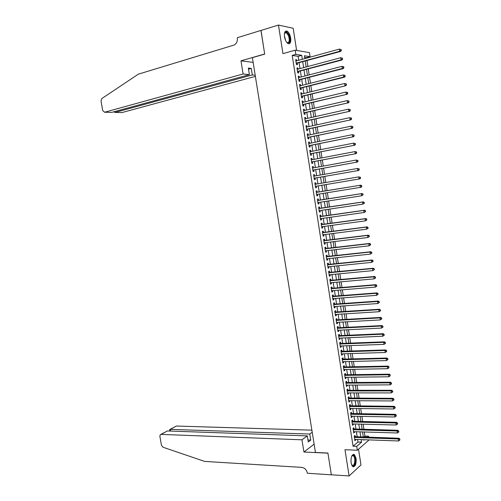 <?xml version="1.0" encoding="UTF-8"?>
<svg xmlns="http://www.w3.org/2000/svg" width="501" height="501" viewBox="0 0 501 501"><rect width="100%" height="100%" fill="white"/><g stroke="black" fill="none" stroke-linecap="round" stroke-linejoin="round"><path stroke-width="0.75" d="M356.098 458.34L354.37 454.539C351.865 454.2 350.769 456.968 351.069 462.843L352.792 466.631C355.309 466.957 356.411 464.195 356.098 458.34M290.68 37.988C289.985 34.394 288.733 32.089 286.923 31.068C284.894 30.711 284.092 32.609 284.505 36.78C285.207 40.374 286.453 42.673 288.244 43.681C290.286 44.05 291.1 42.153 290.68 37.988M363.795 437.047L364.941 436.07L368.517 436.189L368.673 437.216M369.087 439.891L357.338 450.255L356.731 446.372L361.603 442.164L361.202 439.602M296.617 50.432L293.179 28.281L278.468 25.05L260.946 30.467L264.697 54.121L252.385 57.665L315.448 452.459L327.911 453.061L331.355 474.785L349.097 475.95L360.97 464.972L358.522 449.209M298.74 60.277L298.126 56.337L292.208 55.404L295.828 54.39L295.177 50.181L309.443 52.611L310.069 56.682L304.414 55.768L304.846 58.598M306.599 58.122L306.524 57.659L310.069 56.682M364.941 436.07L364.308 431.981M363.901 429.338L363.106 424.19M362.699 421.566L361.904 416.387M361.497 413.782L360.695 408.572M360.294 405.985L359.486 400.75M359.092 398.176L358.278 392.909M357.883 390.36L357.063 385.056M356.674 382.526L355.848 377.19M355.466 374.679L354.633 369.312M354.251 366.82L353.418 361.421M353.036 358.948L352.197 353.518M351.821 351.063L350.976 345.602M350.6 343.166L349.748 337.674M349.379 335.257L348.527 329.733M348.157 327.335L347.299 321.774M346.93 319.4L346.066 313.808M345.703 311.453L344.832 305.829M344.475 303.493L343.598 297.832M343.241 295.521L342.365 289.829M342.014 287.536L341.125 281.806M340.774 279.533L339.885 273.771M339.54 271.523L338.645 265.73M338.3 263.495L337.398 257.671M337.06 255.46L336.152 249.598M335.814 247.406L334.906 241.513M334.574 239.34L333.66 233.41M333.328 231.262L332.407 225.3M332.075 223.17L331.148 217.177M330.823 215.067L329.896 209.036M329.57 206.951L328.637 200.882M328.318 198.816L327.372 192.716M327.059 190.674L326.113 184.556M325.794 182.489L324.855 176.39M324.529 174.298L323.59 168.204M323.264 166.088L322.325 160.013M321.993 157.865L321.06 151.803M320.721 149.63L319.788 143.58M319.45 141.376L318.517 135.345M318.173 133.116L317.246 127.097M316.895 124.837L315.968 118.831M315.617 116.545L314.691 110.558M314.334 108.241L313.413 102.267M313.05 99.918L312.129 93.963M311.766 91.589L310.845 85.646M310.476 83.241L309.562 77.317M309.186 74.881L308.272 68.969M307.896 66.508L306.981 60.608M355.228 436.753L355.021 435.407L354.201 436.089L354.921 440.711L355.741 440.022L355.641 439.396M354.032 429.056L353.825 427.704L353.005 428.368L353.725 433.002L354.545 432.325L354.445 431.68M352.836 421.341L352.629 419.995L351.802 420.64L352.522 425.28L353.349 424.623L353.243 423.952M351.639 413.619L351.426 412.267L350.6 412.899L351.32 417.546L352.147 416.907L352.04 416.206M350.437 405.885L350.224 404.532L349.391 405.146L350.118 409.799L350.944 409.173L350.832 408.453M349.228 398.138L349.022 396.779L348.182 397.381L348.909 402.04L349.742 401.433L349.629 400.687M348.026 390.379L347.813 389.02L346.974 389.603L347.7 394.268L348.539 393.68L348.42 392.909M346.817 382.607L346.604 381.242L345.765 381.812L346.492 386.484L347.331 385.908L347.206 385.119M345.609 374.823L345.396 373.458L344.55 374.009L345.277 378.687L346.122 378.13L345.997 377.316M344.394 367.026L344.187 365.661L343.335 366.187L344.068 370.884L344.913 370.339L344.782 369.494M343.185 359.217L342.972 357.846L342.12 358.359L342.847 363.062L343.699 362.536L343.567 361.666M341.97 351.395L341.757 350.024L340.899 350.518L341.632 355.228L342.484 354.721L342.346 353.825M340.749 343.554L340.536 342.183L339.678 342.665L340.411 347.381L341.269 346.886L341.125 345.972M339.534 335.708L339.315 334.336L338.457 334.8L339.19 339.521L340.047 339.045L339.903 338.106M338.313 327.848L338.094 326.477L337.229 326.921L337.968 331.649L338.826 331.192L338.676 330.222M337.085 319.976L336.872 318.598L336.002 319.031L336.741 323.765L337.605 323.327L337.455 322.331M335.864 312.092L335.645 310.714L334.774 311.127L335.513 315.868L336.384 315.448L336.221 314.428M334.637 304.195L334.417 302.811L333.541 303.205L334.28 307.958L335.156 307.551L334.994 306.512M333.403 296.285L333.19 294.901L332.313 295.277L333.052 300.036L333.929 299.648L333.76 298.577M332.176 288.363L331.956 286.973L331.073 287.336L331.819 292.102L332.695 291.732L332.526 290.636M330.942 280.422L330.723 279.032L329.84 279.376L330.579 284.155L331.468 283.798L331.293 282.677M329.708 272.475L329.489 271.085L328.6 271.41L329.345 276.195L330.234 275.857L330.053 274.711M328.468 264.515L328.255 263.119L327.36 263.426L328.105 268.217L328.994 267.897L328.813 266.726M327.228 256.537L327.015 255.141L326.113 255.435L326.865 260.232L327.754 259.931L327.573 258.735M325.988 248.552L325.769 247.156L324.873 247.425L325.619 252.235L326.514 251.947L326.326 250.725M324.748 240.549L324.529 239.152L323.627 239.409L324.372 244.219L325.274 243.956L325.08 242.703M323.502 232.539L323.283 231.136L322.375 231.374L323.126 236.196L324.028 235.946L323.834 234.668M322.256 224.511L322.037 223.108L321.122 223.327L321.874 228.155L322.782 227.924L322.581 226.621M321.003 216.47L320.784 215.067L319.87 215.267L320.621 220.102L321.536 219.889L321.329 218.561M319.751 208.422L319.532 207.007L318.617 207.195L319.369 212.042L320.283 211.842L320.076 210.489M318.498 200.356L318.279 198.941L317.358 199.11L318.116 203.963L319.031 203.782L318.818 202.404M317.246 192.278L317.027 190.862L316.1 191.013L316.857 195.872L317.778 195.709L317.559 194.307M315.987 184.161L315.768 182.765L314.841 182.896L315.599 187.769L316.519 187.625L316.3 186.209M314.722 176.033L314.509 174.661L313.576 174.774L314.334 179.646L315.261 179.527L315.041 178.105M313.457 167.891L313.244 166.539L312.311 166.633L313.069 171.517L314.002 171.411L313.783 169.989M312.186 159.731L311.979 158.404L311.04 158.479L311.804 163.376L312.743 163.288L312.518 161.861M310.921 151.565L310.714 150.256L309.775 150.313L310.532 155.216L311.478 155.147L311.253 153.719M309.649 143.38L309.449 142.096L308.503 142.134L309.267 147.043L310.207 146.993L309.987 145.566M308.372 135.182L308.178 133.924L307.226 133.942L307.99 138.858L308.942 138.827L308.716 137.399M307.1 126.972L306.906 125.732L305.954 125.738L306.718 130.661L307.67 130.648L307.445 129.214M305.823 118.75L305.629 117.535L304.677 117.522L305.441 122.451L306.399 122.457L306.174 121.023M304.539 110.514L304.357 109.318L303.393 109.287L304.163 114.228L305.122 114.253L304.896 112.813M303.262 102.267L303.08 101.096L302.109 101.039L302.88 105.987L303.844 106.03L303.619 104.59M301.978 94L301.796 92.854L300.825 92.779L301.602 97.739L302.566 97.795L302.341 96.355M300.688 85.721L300.512 84.594L299.542 84.506L300.312 89.472L301.283 89.554L301.057 88.107M299.398 77.43L299.229 76.327L298.252 76.221L299.028 81.193L299.999 81.294L299.773 79.847M298.108 69.125L297.945 68.048L296.961 67.917L297.738 72.902L298.715 73.014L298.49 71.568M306.524 57.659L304.658 57.364M292.208 55.404L353.073 446.216L357.977 442.026L357.582 439.471M357.169 436.822L356.38 431.737M355.973 429.113L355.178 423.996M354.777 421.385L353.975 416.243M353.574 413.651L352.773 408.478M352.372 405.904L351.564 400.7M351.17 398.145L350.356 392.909M349.961 390.373L349.147 385.106M348.752 382.589L347.932 377.291M347.544 374.792L346.717 369.462M346.335 366.982L345.502 361.616M345.12 359.161L344.281 353.762M343.905 351.326L343.06 345.897M342.684 343.479L341.839 338.018M341.463 335.62L340.611 330.128M340.242 327.748L339.384 322.224M339.02 319.863L338.156 314.302M337.793 311.966L336.929 306.374M336.566 304.057L335.695 298.433M335.338 296.135L334.461 290.474M334.104 288.2L333.221 282.508M332.871 280.247L331.988 274.529M331.637 272.287L330.741 266.532M330.403 264.315L329.501 258.522M329.163 256.324L328.255 250.506M327.917 248.327L327.009 242.471M326.677 240.311L325.763 234.424M325.431 232.289L324.51 226.364M324.185 224.248L323.258 218.292M322.932 216.194L322.005 210.207M321.68 208.128L320.746 202.103M320.427 200.049L319.488 193.993M319.175 191.958L318.229 185.884M317.91 183.836L316.97 177.767M316.651 175.688L315.711 169.639M315.38 167.534L314.446 161.497M314.114 159.368L313.181 153.344M312.843 151.183L311.91 145.177M311.572 142.985L310.645 136.992M310.301 134.775L309.374 128.801M309.023 126.553L308.096 120.591M307.746 118.317L306.825 112.368M306.462 110.07L305.541 104.133M305.184 101.803L304.264 95.885M303.9 93.524L302.98 87.625M302.61 85.233L301.696 79.346M301.32 76.929L300.412 71.054M300.03 68.612L299.122 62.757M296.817 60.809L296.655 59.751L295.671 59.606L296.448 64.598L297.425 64.729L297.199 63.276M357.338 450.255L344.982 449.698L349.097 475.95M353.073 446.216L356.731 446.372M278.468 25.05L282.946 53.657L295.177 50.181M363.745 439.696L363.826 440.241L364.427 439.721M367.377 437.173L368.517 436.189M305.234 61.091L306.142 66.977M306.524 69.432L307.439 75.338M307.808 77.768L308.729 83.686M309.098 86.084L310.013 92.021M310.382 94.388L311.303 100.338M311.66 102.68L312.586 108.648M312.943 110.959L313.864 116.94M314.221 119.225L315.142 125.219M315.492 127.473L316.419 133.485M316.764 135.715L317.697 141.733M318.035 143.937L318.968 149.974M319.306 152.147L320.239 158.197M320.571 160.345L321.51 166.407M321.836 168.524L322.776 174.605M323.101 176.696L324.041 182.79M324.36 184.85L325.306 190.956M325.619 193.004L326.564 199.091M326.877 201.158L327.817 207.214M328.136 209.293L329.069 215.317M329.395 217.421L330.322 223.408M330.647 225.538L331.568 231.493M331.9 233.635L332.814 239.559M333.152 241.726L334.061 247.613M334.399 249.799L335.301 255.648M335.645 257.858L336.54 263.676M336.885 265.906L337.78 271.692M338.131 273.941L339.02 279.696M339.371 281.963L340.254 287.68M340.605 289.973L341.488 295.659M341.845 297.963L342.715 303.619M343.079 305.948L343.943 311.566M344.306 313.92L345.17 319.506M345.54 321.874L346.398 327.429M346.767 329.821L347.619 335.338M347.988 337.749L348.84 343.235M349.216 345.665L350.055 351.126M350.437 353.574L351.276 358.998M351.658 361.465L352.491 366.857M352.873 369.343L353.7 374.704M354.088 377.209L354.915 382.539M355.303 385.069L356.123 390.36M356.512 392.909L357.326 398.17M357.727 400.737L358.534 405.967M358.935 408.553L359.737 413.751M360.138 416.356L360.939 421.523M361.34 424.147L362.135 429.288M362.542 431.925L363.331 437.035M302.328 59.293L301.715 55.335L295.828 54.39M360.795 436.947L360.006 431.849M359.593 429.213L358.804 424.084M358.397 421.466L357.601 416.312M357.194 413.713L356.393 408.522M355.992 405.942L355.184 400.719M354.789 398.163L353.975 392.909M353.581 390.367L352.767 385.081M352.372 382.557L351.552 377.24M351.163 374.742L350.337 369.394M349.948 366.907L349.116 361.528M348.734 359.067L347.901 353.65M347.519 351.207L346.679 345.765M346.304 343.335L345.452 337.862M345.083 335.457L344.231 329.946M343.861 327.56L343.003 322.018M342.634 319.651L341.77 314.077M341.406 311.735L340.542 306.124M340.179 303.8L339.309 298.158M338.952 295.853L338.075 290.179M337.718 287.893L336.835 282.188M336.484 279.921L335.595 274.185M335.25 271.937L334.355 266.163M334.01 263.939L333.109 258.134M332.77 255.93L331.869 250.087M331.53 247.907L330.616 242.033M330.284 239.866L329.37 233.961M329.038 231.819L328.117 225.876M327.792 223.753L326.865 217.778M326.539 215.68L325.612 209.668M325.287 207.589L324.354 201.546M324.034 199.486L323.095 193.411M322.776 191.369L321.836 185.276M321.517 183.222L320.571 177.135M320.252 175.056L319.312 168.987M318.987 166.871L318.047 160.821M317.715 158.679L316.782 152.642M316.444 150.469L315.511 144.445M315.173 142.253L314.24 136.241M313.895 134.017L312.968 128.024M312.624 125.77L311.697 119.789M311.34 117.51L310.42 111.541M310.063 109.231L309.142 103.281M308.779 100.945L307.858 95.008M307.495 92.641L306.574 86.717M306.205 84.325L305.291 78.419M304.915 75.995L304.007 70.102M303.625 67.648L302.717 61.773M298.126 56.337L301.715 55.335M357.977 442.026L361.603 442.164M295.734 60.007L296.655 59.751M297.024 68.293L297.945 68.048M298.308 76.572L299.229 76.327M299.592 84.832L300.512 84.594M300.876 93.08L301.796 92.854M302.153 101.315L303.08 101.096M303.431 109.537L304.357 109.318M304.708 117.741L305.629 117.535M305.986 125.939L306.906 125.732M307.257 134.118L308.178 133.924M308.522 142.284L309.449 142.096M309.793 150.438L310.714 150.256M311.058 158.579L311.979 158.404M312.323 166.708L313.244 166.539M313.582 174.824L314.509 174.661M314.841 182.921L315.768 182.765M316.1 191.013L317.027 190.862M316.851 195.86L317.778 195.709M318.11 203.926L319.031 203.782M319.362 211.979L320.283 211.842M320.609 220.02L321.536 219.889M321.861 228.049L322.782 227.924M323.107 236.065L324.028 235.946M324.347 244.062L325.274 243.956M325.594 252.053L326.514 251.947M326.834 260.032L327.754 259.931M328.067 267.991L328.994 267.897M329.307 275.945L330.234 275.857M330.541 283.879L331.468 283.798M331.768 291.807L332.695 291.732M333.002 299.717L333.929 299.648M334.23 307.614L335.156 307.551M335.457 315.505L336.384 315.448M336.678 323.377L337.605 323.327M337.899 331.236L338.826 331.192M339.121 339.089L340.047 339.045M340.342 346.924L341.269 346.886M341.557 354.746L342.484 354.721M342.772 362.555L343.699 362.536M343.98 370.358L344.913 370.339M345.195 378.142L346.122 378.13M346.404 385.914L347.331 385.908M347.606 393.68L348.539 393.68M348.815 401.426L349.742 401.433M350.017 409.16L350.944 409.173M351.22 416.888L352.147 416.907M352.416 424.597L353.349 424.623M353.612 432.3L354.545 432.325M354.808 439.984L355.741 440.022M296.26 63.383L340.667 51.428L339.753 51.252L296.223 63.139M340.93 50.388L339.753 51.252L339.428 49.098L341.168 49.593L340.799 49.524L340.93 50.388L341.3 50.457L341.168 49.593M295.897 61.059L339.428 49.098L340.799 49.524M296.63 63.433L296.298 63.627M340.667 51.428L341.3 50.457M284.424 33.605L284.718 32.841C285.977 31.237 287.38 32.045 288.927 35.245C290.499 41.339 289.76 43.712 286.704 42.372M286.854 42.51L287.211 42.704C289.415 42.604 289.822 40.212 288.432 35.521L286.152 32.603L284.48 33.404M288.858 43.819C290.574 42.297 290.686 39.328 289.202 34.907L286.365 31.281L285.57 31.162M351.783 455.985L352.366 455.353C353.155 454.839 353.875 455.165 354.514 456.336C356.787 460.381 353.906 469.168 351.633 464.978M351.677 465.053L352.028 465.379C354.163 467.101 355.835 459.761 354.05 456.63L353.299 455.691L351.834 455.916M353.111 466.807C355.466 466.757 356.58 458.979 354.733 455.716L353.318 454.332M243.091 73.991L104.609 112.237L111.736 112.374L249.385 74.643L243.091 73.991L240.975 60.828L264.672 54.002L261.021 30.442M104.609 112.237L102.699 110.558L101.014 100.964L101.822 98.572L138.332 74.167L234.211 45.009C236.578 43.612 237.618 41.339 237.33 38.189L237.261 37.744L260.94 30.423M253.143 62.406L240.975 60.828M255.191 75.244L252.316 74.943L251.27 68.412L248.333 68.073L249.385 74.643M252.316 74.943L115.061 112.437L121.956 112.568L255.372 76.384M251.27 68.412L248.509 69.182M114.253 111.93L115.061 112.437L114.898 111.504M311.885 430.159L176.383 426.044L170.309 429.363L170.609 431.073M301.959 439.815L161.103 434.386L160.276 434.699L159.875 436.296L161.447 445.264L162.982 447.23L204.684 461.421L301.746 467.37C304.639 467.853 306.48 469.675 307.276 472.831L307.338 473.238L331.361 474.823L327.93 453.173L303.925 452.008L301.959 439.815L307.295 435.883L308.272 441.982L310.752 440.11L309.781 434.048L170.309 429.363L169.664 429.676L169.908 431.048M309.781 434.048L312.217 432.244M303.925 452.008L314.121 444.155M307.295 435.883L167.378 430.96L161.103 434.386M170.027 429.376L176.383 426.044M310.752 440.11L307.952 440.003M160.79 434.417L167.378 430.96M297.544 71.674L341.964 60.026L341.049 59.876L297.513 71.449M342.233 59.005L341.049 59.876L340.724 57.721L342.465 58.204L342.102 58.147L342.233 59.005L342.596 59.068L342.465 58.204M297.187 69.37L340.724 57.721L342.102 58.147M297.913 71.718L297.581 71.906M341.964 60.026L342.596 59.068M298.834 79.953L343.26 68.606L342.352 68.474L298.803 79.74M343.529 67.61L342.352 68.474L342.026 66.326L343.761 66.808L343.398 66.752L343.529 67.61L343.893 67.666L343.761 66.808M298.477 77.674L342.026 66.326L343.398 66.752M299.203 79.991L298.872 80.179M343.26 68.606L343.893 67.666M300.118 88.22L344.55 77.173L343.648 77.066L300.086 88.026M344.826 76.202L343.648 77.066L343.323 74.918L345.057 75.388L344.694 75.344L344.826 76.202L345.189 76.246L345.057 75.388M299.767 85.953L343.323 74.918L344.694 75.344M300.487 88.251L300.155 88.433M344.55 77.173L345.189 76.246M301.402 96.474L345.84 85.727L301.377 96.292M346.122 84.775L344.938 85.64L344.619 83.498L346.348 83.961L345.991 83.924L346.122 84.775L346.479 84.813L346.348 83.961M301.051 94.226L344.619 83.498L345.991 83.924M301.765 96.499L301.433 96.674M345.84 85.727L346.479 84.813M302.685 104.709L347.13 94.269L302.66 104.546M347.412 93.336L346.235 94.201L345.909 92.059L347.638 92.516L347.281 92.485L347.412 93.336L347.769 93.368L347.638 92.516M302.335 102.486L345.909 92.059L347.281 92.485M303.042 104.728L302.71 104.903M347.13 94.269L347.769 93.368M303.963 112.938L348.414 102.793L303.938 112.788M348.702 101.885L347.525 102.743L347.199 100.607L348.928 101.052L348.571 101.033L348.702 101.885L349.059 101.91L348.928 101.052M303.619 110.727L347.199 100.607L348.571 101.033M304.32 112.944L303.988 113.12M348.414 102.793L349.059 101.91M305.241 121.148L349.698 111.303L305.215 121.017M349.986 110.42L348.809 111.272L348.489 109.143L350.212 109.581L349.861 109.569L349.986 110.42L350.343 110.433L350.212 109.581M304.896 118.956L348.489 109.143L349.861 109.569M305.597 121.148L305.266 121.323M349.698 111.303L350.343 110.433M306.512 129.346L350.982 119.802L306.493 129.227M351.27 118.937L350.099 119.789L349.773 117.66L351.495 118.092L351.145 118.086L351.27 118.937L351.627 118.944L351.495 118.092M306.174 127.173L349.773 117.66L351.145 118.086M306.869 129.339L306.537 129.508M350.982 119.802L351.627 118.944M307.783 137.531L352.259 128.281L307.771 137.431M352.554 127.442L351.383 128.287L351.057 126.164L352.779 126.59L352.428 126.59L352.554 127.442L352.904 127.436L352.779 126.59M307.451 135.376L351.057 126.164L352.428 126.59M308.14 137.518L307.808 137.687M352.259 128.281L352.904 127.436M309.054 145.703L353.537 136.748L309.042 145.616M353.838 135.928L352.66 136.779L352.341 134.656L354.057 135.07L353.706 135.082L353.838 135.928L354.188 135.915L354.057 135.07M308.722 143.568L352.341 134.656L353.706 135.082M309.411 145.685L309.079 145.847M353.537 136.748L354.188 135.915M310.326 153.857L354.814 145.202L310.313 153.788M355.115 144.401L353.938 145.252L353.618 143.129L355.334 143.536L354.984 143.555L355.115 144.401L355.459 144.382L355.334 143.536M309.994 151.747L353.618 143.129L354.984 143.555M310.676 153.832L310.344 153.995M354.814 145.202L355.459 144.382M311.591 162.005L356.086 153.638L311.584 161.948M356.386 152.861L355.215 153.707L354.896 151.596L356.612 151.991L356.261 152.016L356.386 152.861L356.737 152.836L356.612 151.991M311.265 159.907L354.896 151.596L356.261 152.016M311.941 161.973L311.609 162.13M356.086 153.638L356.737 152.836M312.856 170.133L357.357 162.061L312.849 170.096M357.664 161.309L356.493 162.149L356.173 160.044L357.883 160.433L357.539 160.464L357.664 161.309L358.008 161.272L357.883 160.433M312.53 168.06L356.173 160.044L357.539 160.464M313.206 170.096L312.875 170.252M357.357 162.061L358.008 161.272M314.114 178.25L358.628 170.472L314.114 178.224M358.935 169.739L357.764 170.578L357.445 168.474L359.154 168.856L358.81 168.9L358.935 169.739L359.28 169.695L359.154 168.856M313.795 176.195L357.445 168.474L358.81 168.9M314.465 178.206L314.133 178.362M358.628 170.472L359.28 169.695M315.38 186.359L359.893 178.87L315.373 186.347M360.206 178.156L359.035 178.995L358.716 176.891L360.419 177.266L360.075 177.316L360.206 178.156L360.545 178.105L360.419 177.266M315.06 184.318L358.716 176.891L360.075 177.316M315.724 186.303L315.392 186.46M359.893 178.87L360.545 178.105M361.816 186.504L361.684 185.664L361.346 185.721L361.471 186.56L361.816 186.504L361.158 187.249L316.638 194.451M361.471 186.56L360.3 187.399L359.987 185.295L360.845 185.157L316.306 192.334M316.67 192.371L359.987 185.295L361.346 185.721M361.684 185.664L360.845 185.157M363.075 194.883L362.949 194.044L362.611 194.112L362.737 194.952L363.075 194.883L361.572 195.785L317.903 202.611M362.737 194.952L361.572 195.785L361.252 193.687L362.104 193.53L317.559 200.406M317.578 200.525L361.252 193.687L362.611 194.112M362.949 194.044L362.104 193.53M364.34 203.249L364.214 202.417L363.876 202.485L364.002 203.325L364.34 203.249L362.83 204.157L319.156 210.664M364.002 203.325L362.83 204.157L362.517 202.066L363.369 201.884L318.811 208.466M318.836 208.61L362.517 202.066L363.876 202.485M364.214 202.417L363.369 201.884M365.598 211.604L365.473 210.771L365.26 211.685L365.598 211.604L364.095 212.512L320.402 218.693M365.26 211.685L364.095 212.512L363.782 210.426L364.628 210.226L320.064 216.513M320.089 216.676L363.782 210.426L365.135 210.846M365.473 210.771L364.628 210.226M366.857 219.939L366.732 219.106L366.519 220.033L366.857 219.939L365.354 220.86L321.655 226.746M366.519 220.033L365.354 220.86L365.041 218.774L365.88 218.555L321.316 224.542M321.341 224.736L365.041 218.774L366.394 219.194M366.732 219.106L365.88 218.555M368.11 228.268L367.985 227.435L367.653 227.529L367.778 228.362L368.11 228.268L366.613 229.189L322.907 234.787M367.778 228.362L366.613 229.189L366.3 227.11L367.139 226.872L322.563 232.564M322.594 232.777L366.3 227.11L367.653 227.529M367.985 227.435L367.139 226.872M369.362 236.578L369.237 235.746L368.905 235.852L369.03 236.679L369.362 236.578L367.866 237.505L324.153 242.816M369.03 236.679L367.866 237.505L367.552 235.426L368.392 235.169L323.803 240.574M323.84 240.812L367.552 235.426L368.905 235.852M369.237 235.746L368.392 235.169M370.615 244.876L370.49 244.043L370.158 244.156L370.283 244.989L370.615 244.876L369.124 245.809L325.399 250.832M370.283 244.989L369.124 245.809L368.811 243.736L369.638 243.461L325.049 248.565M325.086 248.828L368.811 243.736L370.158 244.156M370.49 244.043L369.638 243.461M371.867 253.155L371.742 252.329L371.41 252.448L371.535 253.274L371.867 253.155L370.371 254.095L326.646 258.835M371.535 253.274L370.371 254.095L370.057 252.028L370.89 251.734L326.289 256.55M326.333 256.831L370.057 252.028L371.41 252.448M371.742 252.329L370.89 251.734M373.113 261.428L372.988 260.601L372.656 260.727L372.782 261.553L373.113 261.428L371.623 262.374L327.886 266.82M372.782 261.553L371.623 262.374L371.31 260.307L372.137 259.994L327.529 264.515M327.579 264.829L371.31 260.307L372.656 260.727M372.988 260.601L372.137 259.994M374.36 269.682L374.234 268.855L374.028 269.814L374.36 269.682L372.869 270.634L329.126 274.798M374.028 269.814L372.869 270.634L372.556 268.567L373.377 268.235L328.762 272.475M328.819 272.807L372.556 268.567L373.909 268.993M374.234 268.855L373.377 268.235M375.6 277.923L375.474 277.103L375.274 278.068L375.6 277.923L374.115 278.882L330.366 282.764M375.274 278.068L374.115 278.882L373.802 276.821L374.623 276.471L330.002 280.416M330.053 280.773L373.802 276.821L375.149 277.241M375.474 277.103L374.623 276.471M376.84 286.152L376.714 285.332L376.514 286.303L376.84 286.152L375.355 287.111L331.599 290.712M376.514 286.303L375.355 287.111L375.049 285.056L375.856 284.687L331.236 288.344M331.293 288.726L375.049 285.056L376.395 285.476M376.714 285.332L375.856 284.687M378.08 294.363L377.954 293.542L377.754 294.519L378.08 294.363L376.595 295.333L332.833 298.646M377.754 294.519L376.595 295.333L376.289 293.279L377.096 292.891L332.464 296.266M332.526 296.667L376.289 293.279L377.635 293.699M377.954 293.542L377.096 292.891M379.313 302.566L379.194 301.746L378.869 301.909L378.994 302.729L379.313 302.566L377.835 303.537L334.067 306.574M378.994 302.729L377.835 303.537L377.529 301.489L378.33 301.082L333.691 304.17M333.76 304.595L377.529 301.489L378.869 301.909M379.194 301.746L378.33 301.082M380.553 310.752L380.428 309.931L380.109 310.106L380.234 310.921L380.553 310.752L379.075 311.728L335.294 314.484M380.234 310.921L379.075 311.728L378.762 309.681L379.57 309.261L334.918 312.06M334.987 312.511L378.762 309.681L380.109 310.106M380.428 309.931L379.57 309.261M381.781 318.924L381.662 318.11L381.342 318.285L381.468 319.106L381.781 318.924L380.309 319.907L336.528 322.387M381.468 319.106L380.309 319.907L380.002 317.866L380.798 317.421L336.146 319.939M336.221 320.408L380.002 317.866L381.342 318.285M381.662 318.11L380.798 317.421M383.014 327.084L382.889 326.27L382.576 326.452L382.695 327.272L383.014 327.084L381.543 328.074L337.749 330.272M382.695 327.272L381.543 328.074L381.236 326.032L382.031 325.575L337.367 327.804M337.442 328.299L381.236 326.032L382.576 326.452M382.889 326.27L382.031 325.575M384.242 335.232L384.117 334.417L383.804 334.612L383.929 335.426L384.242 335.232L382.77 336.221L338.977 338.144M383.929 335.426L382.77 336.221L382.463 334.186L383.259 333.71L338.588 335.664M338.67 336.177L382.463 334.186L383.804 334.612M384.117 334.417L383.259 333.71M385.469 343.36L385.344 342.552L385.031 342.747L385.156 343.561L385.469 343.36L383.998 344.362L340.198 346.003M385.156 343.561L383.998 344.362L383.691 342.327L384.48 341.832L339.81 343.504M339.891 344.043L383.691 342.327L385.031 342.747M385.344 342.552L384.48 341.832M386.691 351.483L386.572 350.669L386.258 350.875L386.377 351.689L386.691 351.483L385.225 352.485L341.419 353.856M386.377 351.689L385.225 352.485L384.918 350.456L385.707 349.942L341.024 351.333M341.112 351.896L384.918 350.456L386.258 350.875M386.572 350.669L385.707 349.942M387.918 359.586L387.793 358.779L387.48 358.992L387.605 359.799L387.918 359.586L386.453 360.595L342.634 361.691M387.605 359.799L386.453 360.595L386.146 358.572L386.929 358.033L342.239 359.148M342.333 359.731L386.146 358.572L387.48 358.992M387.793 358.779L386.929 358.033M343.548 367.559L387.367 366.669L387.674 368.692L343.855 369.513M343.454 366.951L388.143 366.118L387.367 366.669L388.701 367.089L388.826 367.903L389.014 366.87L388.701 367.089M389.014 366.87L388.143 366.118M387.674 368.692L388.826 367.903M344.763 375.374L388.588 374.761L388.895 376.777L345.064 377.322M344.663 374.742L389.365 374.191L388.588 374.761L389.922 375.18L390.047 375.988L390.235 374.948L389.922 375.18M390.235 374.948L389.365 374.191M388.895 376.777L390.047 375.988M345.978 383.171L389.809 382.833L390.11 384.849L346.279 385.125M345.878 382.526L390.58 382.244L389.809 382.833L391.143 383.252L391.262 384.06L391.569 383.822L391.45 383.014L391.143 383.252M391.45 383.014L390.58 382.244M390.11 384.849L391.262 384.06M347.187 390.962L391.024 390.893L391.331 392.903L347.487 392.909M347.08 390.292L391.795 390.285L391.024 390.893L392.358 391.312L392.477 392.12L392.784 391.876L392.665 391.068L392.358 391.312M392.665 391.068L391.795 390.285M391.331 392.903L392.477 392.12M348.395 398.74L392.239 398.94L392.546 400.95L348.696 400.681M348.289 398.044L393.003 398.314L392.239 398.94L393.573 399.36L393.692 400.161L393.999 399.911L393.874 399.109L393.573 399.36M393.874 399.109L393.003 398.314M392.546 400.95L393.692 400.161M349.604 406.505L393.454 406.975L393.755 408.979L349.905 408.44M349.491 405.785L394.212 406.33L393.454 406.975L394.782 407.394L394.901 408.196L395.208 407.939L395.089 407.138L394.782 407.394M395.089 407.138L394.212 406.33M393.755 408.979L394.901 408.196M350.806 414.258L394.663 414.991L394.963 416.995L351.107 416.193M350.694 413.513L395.421 414.333L394.663 414.991L395.99 415.41L396.116 416.212L396.297 415.147L395.99 415.41M396.297 415.147L395.421 414.333M394.963 416.995L396.116 416.212M352.009 421.992L395.871 423.001L396.172 424.998L352.309 423.927M351.896 421.235L396.629 422.324L395.871 423.001L397.199 423.42L397.318 424.222L397.619 423.946L397.5 423.151L397.199 423.42M397.5 423.151L396.629 422.324M396.172 424.998L397.318 424.222M353.211 429.72L397.08 430.992L397.381 432.989L353.512 431.649M353.092 428.937L397.832 430.303L397.08 430.992L398.408 431.417L398.527 432.213L398.827 431.937L398.702 431.136L398.408 431.417M398.702 431.136L397.832 430.303M397.381 432.989L398.527 432.213M354.414 437.436L398.282 438.976L398.583 440.968L354.714 439.364M354.288 436.634L399.034 438.262L398.282 438.976L399.61 439.396L399.729 440.191L399.911 439.108L399.61 439.396M399.911 439.108L399.034 438.262M398.583 440.968L399.729 440.191M284.38 35.734L285.645 40.581M285.063 39.091L284.606 37.331M351.038 458.747L350.976 462.135M317.578 200.506L317.922 200.444M318.83 208.579L319.175 208.504M320.083 216.632L320.427 216.557M321.335 224.673L321.68 224.592M322.581 232.702L322.926 232.614M323.828 240.718L324.166 240.624M325.074 248.721L325.412 248.621M326.314 256.712L326.652 256.606M327.554 264.691L327.892 264.572M328.794 272.657L329.126 272.531M330.027 280.61L330.366 280.479M331.261 288.545L331.599 288.407M332.495 296.473L332.827 296.329M333.729 304.389L334.054 304.239M334.956 312.286L335.282 312.129M336.184 320.177L336.509 320.014M337.405 328.049L337.73 327.879M338.626 335.914L338.952 335.739M339.847 343.761L340.173 343.58M341.068 351.602L341.388 351.414M342.283 359.424L342.603 359.23M343.498 367.239L343.818 367.039M344.713 375.036L345.026 374.829M345.922 382.827L346.241 382.614M347.13 390.598L347.443 390.379M348.339 398.364L348.652 398.138M349.541 406.111L349.855 405.879M350.744 413.851L351.057 413.613M351.946 421.573L352.259 421.328M284.537 33.298L284.718 32.841M284.7 33.041L286.152 32.603M352.059 455.722L352.366 455.353M352.19 455.634L353.299 455.691M114.209 111.698L114.291 112.161"/></g></svg>
